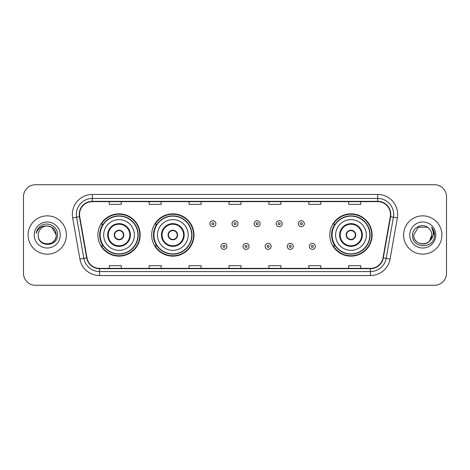 <?xml version="1.0" encoding="UTF-8"?>
<svg xmlns="http://www.w3.org/2000/svg" width="470" height="470" viewBox="0 0 470 470"><rect width="100%" height="100%" fill="white"/><g stroke="black" fill="none" stroke-linecap="round" stroke-linejoin="round"><path stroke-width="0.7" d="M329.817 235A21.15 21.15 0 0 0 350.967 256.15A21.15 21.15 0 0 0 372.117 235A21.15 21.15 0 0 0 350.967 213.85A21.15 21.15 0 0 0 329.817 235M151.675 235A21.15 21.15 0 0 0 172.825 256.15A21.15 21.15 0 0 0 193.975 235A21.15 21.15 0 0 0 172.825 213.85A21.15 21.15 0 0 0 151.675 235M97.883 235A21.15 21.15 0 0 0 119.033 256.15A21.15 21.15 0 0 0 140.183 235A21.15 21.15 0 0 0 119.033 213.85A21.15 21.15 0 0 0 97.883 235M102.954 245.775A19.352 19.352 0 0 1 102.954 224.225M156.751 245.775A19.352 19.352 0 0 1 156.751 224.225M334.887 245.775A19.352 19.352 0 0 1 334.887 224.225M23.5 196.689L23.5 273.311A11.973 11.973 0 0 0 35.473 285.278L434.527 285.278A11.973 11.973 0 0 0 446.5 273.311L446.5 196.689A11.973 11.973 0 0 0 434.527 184.722L35.473 184.722A11.973 11.973 0 0 0 23.5 196.689L23.5 273.311M28.088 235A19.152 19.152 0 0 0 47.247 254.153A19.152 19.152 0 0 0 66.399 235A19.152 19.152 0 0 0 47.247 215.847A19.152 19.152 0 0 0 28.088 235A19.152 19.152 0 0 0 47.247 254.153A19.152 19.152 0 0 0 66.399 235A19.152 19.152 0 0 0 47.247 215.847A19.152 19.152 0 0 0 28.088 235M403.601 235A19.152 19.152 0 0 0 422.753 254.153A19.152 19.152 0 0 0 441.912 235A19.152 19.152 0 0 0 422.753 215.847A19.152 19.152 0 0 0 403.601 235A19.152 19.152 0 0 0 422.753 254.153A19.152 19.152 0 0 0 441.912 235A19.152 19.152 0 0 0 422.753 215.847A19.152 19.152 0 0 0 403.601 235M79.53 214.408A12.772 12.772 0 0 1 92.296 201.642L377.704 201.642A12.772 12.772 0 0 1 390.276 216.629L383.015 257.807A12.772 12.772 0 0 1 370.442 268.358L99.558 268.358A12.772 12.772 0 0 1 86.985 257.807L79.724 216.629A12.772 12.772 0 0 1 79.53 214.408M79.207 214.408A13.09 13.09 0 0 0 79.406 216.682L86.668 257.865A13.09 13.09 0 0 0 99.558 268.681L370.442 268.681A13.09 13.09 0 0 0 383.332 257.865L390.594 216.682A13.09 13.09 0 0 0 377.704 201.319L92.296 201.319A13.09 13.09 0 0 0 79.207 214.408M72.65 217.874A19.952 19.952 0 0 1 92.296 194.457L377.704 194.457A19.952 19.952 0 0 1 397.35 217.874L390.088 259.058A19.952 19.952 0 0 1 370.442 275.543L99.558 275.543A19.952 19.952 0 0 1 79.912 259.058L72.65 217.874L76.575 217.181A15.962 15.962 0 0 1 92.296 198.446L377.704 198.446A15.962 15.962 0 0 1 393.425 217.181L386.158 258.365A15.962 15.962 0 0 1 370.442 271.554L99.558 271.554A15.962 15.962 0 0 1 83.842 258.365L76.575 217.181A15.962 15.962 0 0 1 76.334 214.408M434.527 184.722L35.473 184.722M35.473 285.278L434.527 285.278M446.5 273.311L446.5 196.689M383.332 257.865L386.158 258.365L393.425 217.181L397.35 217.874M229.013 201.642L229.013 204.344L240.987 204.344L240.987 201.642M189.11 201.642L189.11 204.344L201.078 204.344L201.078 201.642M149.202 201.642L149.202 204.344L161.175 204.344L161.175 201.642M109.299 201.642L109.299 204.344L121.272 204.344L121.272 201.642M268.922 201.642L268.922 204.344L280.89 204.344L280.89 201.642M308.825 201.642L308.825 204.344L320.798 204.344L320.798 201.642M348.728 201.642L348.728 204.344L360.702 204.344L360.702 201.642M240.987 268.358L240.987 265.656L229.013 265.656L229.013 268.358M201.078 268.358L201.078 265.656L189.11 265.656L189.11 268.358M161.175 268.358L161.175 265.656L149.202 265.656L149.202 268.358M121.272 268.358L121.272 265.656L109.299 265.656L109.299 268.358M280.89 268.358L280.89 265.656L268.922 265.656L268.922 268.358M320.798 268.358L320.798 265.656L308.825 265.656L308.825 268.358M360.702 268.358L360.702 265.656L348.728 265.656L348.728 268.358M38.223 235A9.024 9.024 0 0 1 47.247 225.976L51.753 227.186L56.265 235L51.753 227.186L47.247 225.976L51.753 227.186L56.265 235L51.753 227.186L47.247 225.976L51.753 227.186L56.265 235C56.817 246.638 37.671 246.638 38.223 235C37.383 247.608 57.933 247.32 57.528 235C58.227 226.376 47.024 220.783 40.385 226.17C38.041 228.044 36.636 230.464 36.172 233.42C38.035 228.126 41.724 225.647 47.247 225.976L51.753 227.186L56.265 235C56.817 246.638 37.671 246.638 38.223 235C37.671 246.638 56.817 246.638 56.265 235C56.817 246.638 37.671 246.638 38.223 235C37.671 246.638 56.817 246.638 56.265 235C56.817 246.638 37.671 246.638 38.223 235C37.671 246.638 56.817 246.638 56.265 235C56.817 246.638 37.671 246.638 38.223 235C37.671 246.638 56.817 246.638 56.265 235C56.206 237.961 54.984 240.382 52.599 242.262M47.247 225.976C52.722 226.511 55.73 229.519 56.265 235M34.234 235A13.013 13.013 0 0 0 47.247 248.013A13.013 13.013 0 0 0 60.254 235A13.013 13.013 0 0 0 47.247 221.987A13.013 13.013 0 0 0 34.234 235M103.67 235A15.363 15.363 0 0 1 119.033 219.637A15.363 15.363 0 0 1 134.397 235A15.363 15.363 0 0 1 119.033 250.363A15.363 15.363 0 0 1 103.67 235A15.363 15.363 0 0 0 119.033 250.363A15.363 15.363 0 0 0 134.397 235M108.259 235A10.775 10.775 0 0 0 119.033 245.775A10.775 10.775 0 0 0 129.808 235A10.775 10.775 0 0 0 119.033 224.225A10.775 10.775 0 0 0 108.259 235M103.194 224.225A19.152 19.152 0 0 0 103.194 245.775M137.91 235A18.876 18.876 0 0 0 119.033 216.124A18.876 18.876 0 0 0 100.157 235A18.876 18.876 0 0 0 119.033 253.876A18.876 18.876 0 0 0 137.91 235M114.245 235A4.788 4.788 0 0 0 119.033 239.788A4.788 4.788 0 0 0 123.822 235A4.788 4.788 0 0 0 119.033 230.212A4.788 4.788 0 0 0 114.245 235M139.784 235A20.751 20.751 0 0 1 101.303 245.775L103.224 245.775A19.135 19.135 0 0 0 138.168 235.047A19.135 19.135 0 0 0 103.224 224.225L101.303 224.225A20.751 20.751 0 0 1 139.784 235M114.398 233.802L114.562 233.802A4.63 4.63 0 0 1 123.51 233.802L123.258 233.802A4.389 4.389 0 0 1 119.033 239.389A4.389 4.389 0 0 1 114.809 233.802A4.389 4.389 0 0 1 123.258 233.802L123.669 233.802M123.669 236.199L123.51 236.199A4.63 4.63 0 0 1 114.562 236.199L114.398 236.199M419.986 243.583C426.831 244.664 430.761 241.803 431.777 235C432.329 246.638 413.183 246.638 413.735 235L418.247 227.186L413.735 235L418.247 227.186L427.265 227.186L428.663 228.185C423.129 222.38 412.472 227.163 412.572 235C411.555 248.924 434.133 249.288 434.503 235.676L434.521 235C434.486 232.039 433.505 229.442 431.566 227.204C433.04 229.618 433.557 232.221 433.123 235C432.7 237.368 431.548 239.3 429.668 240.799A9.024 9.024 0 0 0 431.777 235L429.668 240.799C424.88 247.267 413.265 243.125 413.735 235C413.183 246.638 432.329 246.638 431.777 235L429.645 240.822L431.777 235C432.329 246.638 413.183 246.638 413.735 235C413.183 246.638 432.329 246.638 431.777 235A9.024 9.024 0 0 0 428.663 228.185M409.746 235A13.013 13.013 0 0 0 422.753 248.013A13.013 13.013 0 0 0 435.766 235A13.013 13.013 0 0 0 422.753 221.987A13.013 13.013 0 0 0 409.746 235M434.521 235L431.742 227.404M431.654 227.304L434.515 235.341M157.462 235A15.363 15.363 0 0 1 172.825 219.637A15.363 15.363 0 0 1 188.188 235A15.363 15.363 0 0 1 172.825 250.363A15.363 15.363 0 0 1 157.462 235A15.363 15.363 0 0 0 172.825 250.363A15.363 15.363 0 0 0 188.188 235M162.05 235A10.775 10.775 0 0 0 172.825 245.775A10.775 10.775 0 0 0 183.6 235A10.775 10.775 0 0 0 172.825 224.225A10.775 10.775 0 0 0 162.05 235M156.992 224.225A19.152 19.152 0 0 0 156.992 245.775M191.701 235A18.876 18.876 0 0 0 172.825 216.124A18.876 18.876 0 0 0 153.954 235A18.876 18.876 0 0 0 172.825 253.876A18.876 18.876 0 0 0 191.701 235M168.037 235A4.788 4.788 0 0 0 172.825 239.788A4.788 4.788 0 0 0 177.613 235A4.788 4.788 0 0 0 172.825 230.212A4.788 4.788 0 0 0 168.037 235M193.575 235A20.751 20.751 0 0 1 155.094 245.775L157.015 245.775A19.135 19.135 0 0 0 191.96 235.047A19.135 19.135 0 0 0 157.015 224.225L155.094 224.225A20.751 20.751 0 0 1 193.575 235M168.189 233.802L168.354 233.802A4.63 4.63 0 0 1 177.302 233.802L177.049 233.802A4.389 4.389 0 0 1 172.825 239.389A4.389 4.389 0 0 1 168.607 233.802A4.389 4.389 0 0 1 177.049 233.802L177.466 233.802M177.466 236.199L177.302 236.199A4.63 4.63 0 0 1 168.354 236.199L168.189 236.199M335.603 235A15.363 15.363 0 0 1 350.967 219.637A15.363 15.363 0 0 1 366.33 235A15.363 15.363 0 0 1 350.967 250.363A15.363 15.363 0 0 1 335.603 235A15.363 15.363 0 0 0 350.967 250.363A15.363 15.363 0 0 0 366.33 235M340.192 235A10.775 10.775 0 0 0 350.967 245.775A10.775 10.775 0 0 0 361.741 235A10.775 10.775 0 0 0 350.967 224.225A10.775 10.775 0 0 0 340.192 235M335.128 224.225A19.152 19.152 0 0 0 335.128 245.775M369.843 235A18.876 18.876 0 0 0 350.967 216.124A18.876 18.876 0 0 0 332.09 235A18.876 18.876 0 0 0 350.967 253.876A18.876 18.876 0 0 0 369.843 235M346.179 235A4.788 4.788 0 0 0 350.967 239.788A4.788 4.788 0 0 0 355.755 235A4.788 4.788 0 0 0 350.967 230.212A4.788 4.788 0 0 0 346.179 235M371.717 235A20.751 20.751 0 0 1 333.23 245.775L335.157 245.775A19.135 19.135 0 0 0 370.102 235.047A19.135 19.135 0 0 0 335.157 224.225L333.23 224.225A20.751 20.751 0 0 1 371.717 235M346.331 233.802L346.49 233.802A4.63 4.63 0 0 1 355.438 233.802L355.191 233.802A4.389 4.389 0 0 1 350.967 239.389A4.389 4.389 0 0 1 346.743 233.802A4.389 4.389 0 0 1 355.191 233.802L355.602 233.802M355.602 236.199L355.191 236.199A4.389 4.389 0 0 1 346.743 236.199L346.331 236.199M355.191 236.199L355.438 236.199A4.63 4.63 0 0 1 346.49 236.199L346.743 236.199M215.883 223.708A2.99 2.99 0 0 1 212.892 226.699A2.99 2.99 0 0 1 209.902 223.708A2.99 2.99 0 0 1 212.892 220.712A2.99 2.99 0 0 1 215.883 223.708A2.99 2.99 0 0 0 212.892 220.712A2.99 2.99 0 0 0 209.902 223.708M237.99 223.708A2.99 2.99 0 0 1 235 226.699A2.99 2.99 0 0 1 232.01 223.708A2.99 2.99 0 0 1 235 220.712A2.99 2.99 0 0 1 237.99 223.708A2.99 2.99 0 0 0 235 220.712A2.99 2.99 0 0 0 232.01 223.708M260.098 223.708A2.99 2.99 0 0 1 257.108 226.699A2.99 2.99 0 0 1 254.117 223.708A2.99 2.99 0 0 1 257.108 220.712A2.99 2.99 0 0 1 260.098 223.708A2.99 2.99 0 0 0 257.108 220.712A2.99 2.99 0 0 0 254.117 223.708M282.206 223.708A2.99 2.99 0 0 1 279.215 226.699A2.99 2.99 0 0 1 276.225 223.708A2.99 2.99 0 0 1 279.215 220.712A2.99 2.99 0 0 1 282.206 223.708A2.99 2.99 0 0 0 279.215 220.712A2.99 2.99 0 0 0 276.225 223.708M304.313 223.708A2.99 2.99 0 0 1 301.323 226.699A2.99 2.99 0 0 1 298.333 223.708A2.99 2.99 0 0 1 301.323 220.712A2.99 2.99 0 0 1 304.313 223.708A2.99 2.99 0 0 0 301.323 220.712A2.99 2.99 0 0 0 298.333 223.708M220.953 246.374A2.99 2.99 0 0 1 223.943 243.378A2.99 2.99 0 0 1 226.939 246.374A2.99 2.99 0 0 1 223.943 249.364A2.99 2.99 0 0 1 220.953 246.374A2.99 2.99 0 0 0 223.943 249.364A2.99 2.99 0 0 0 226.939 246.374M243.061 246.374A2.99 2.99 0 0 1 246.057 243.378A2.99 2.99 0 0 1 249.047 246.374A2.99 2.99 0 0 1 246.057 249.364A2.99 2.99 0 0 1 243.061 246.374A2.99 2.99 0 0 0 246.057 249.364A2.99 2.99 0 0 0 249.047 246.374M265.168 246.374A2.99 2.99 0 0 1 268.164 243.378A2.99 2.99 0 0 1 271.155 246.374A2.99 2.99 0 0 1 268.164 249.364A2.99 2.99 0 0 1 265.168 246.374A2.99 2.99 0 0 0 268.164 249.364A2.99 2.99 0 0 0 271.155 246.374M287.276 246.374A2.99 2.99 0 0 1 290.272 243.378A2.99 2.99 0 0 1 293.262 246.374A2.99 2.99 0 0 1 290.272 249.364A2.99 2.99 0 0 1 287.276 246.374A2.99 2.99 0 0 0 290.272 249.364A2.99 2.99 0 0 0 293.262 246.374M309.383 246.374A2.99 2.99 0 0 1 312.38 243.378A2.99 2.99 0 0 1 315.37 246.374A2.99 2.99 0 0 1 312.38 249.364A2.99 2.99 0 0 1 309.383 246.374A2.99 2.99 0 0 0 312.38 249.364A2.99 2.99 0 0 0 315.37 246.374M377.704 194.457L377.704 201.319M76.575 217.181L79.406 216.682M99.558 275.543L99.558 268.681M370.442 268.681L370.442 275.543M79.912 259.058L86.668 257.865M390.594 216.682L393.425 217.181M92.296 194.457L92.296 201.319M386.158 258.365L390.088 259.058M130.407 235A11.374 11.374 0 0 0 119.033 223.626A11.374 11.374 0 0 0 107.659 235A11.374 11.374 0 0 0 119.033 246.374A11.374 11.374 0 0 0 130.407 235M184.199 235A11.374 11.374 0 0 0 172.825 223.626A11.374 11.374 0 0 0 161.457 235A11.374 11.374 0 0 0 172.825 246.374A11.374 11.374 0 0 0 184.199 235M362.341 235A11.374 11.374 0 0 0 350.967 223.626A11.374 11.374 0 0 0 339.593 235A11.374 11.374 0 0 0 350.967 246.374A11.374 11.374 0 0 0 362.341 235M211.894 223.708A0.999 0.999 0 0 0 212.892 224.707A0.999 0.999 0 0 0 213.891 223.708A0.999 0.999 0 0 0 212.892 222.709A0.999 0.999 0 0 0 211.894 223.708M234.001 223.708A0.999 0.999 0 0 0 235 224.707A0.999 0.999 0 0 0 235.999 223.708A0.999 0.999 0 0 0 235 222.709A0.999 0.999 0 0 0 234.001 223.708M256.109 223.708A0.999 0.999 0 0 0 257.108 224.707A0.999 0.999 0 0 0 258.106 223.708A0.999 0.999 0 0 0 257.108 222.709A0.999 0.999 0 0 0 256.109 223.708M278.216 223.708A0.999 0.999 0 0 0 279.215 224.707A0.999 0.999 0 0 0 280.214 223.708A0.999 0.999 0 0 0 279.215 222.709A0.999 0.999 0 0 0 278.216 223.708M300.324 223.708A0.999 0.999 0 0 0 301.323 224.707A0.999 0.999 0 0 0 302.322 223.708A0.999 0.999 0 0 0 301.323 222.709A0.999 0.999 0 0 0 300.324 223.708M224.942 246.374A0.999 0.999 0 0 0 223.943 245.375A0.999 0.999 0 0 0 222.95 246.374A0.999 0.999 0 0 0 223.943 247.373A0.999 0.999 0 0 0 224.942 246.374M247.05 246.374A0.999 0.999 0 0 0 246.057 245.375A0.999 0.999 0 0 0 245.058 246.374A0.999 0.999 0 0 0 246.057 247.373A0.999 0.999 0 0 0 247.05 246.374M269.157 246.374A0.999 0.999 0 0 0 268.164 245.375A0.999 0.999 0 0 0 267.166 246.374A0.999 0.999 0 0 0 268.164 247.373A0.999 0.999 0 0 0 269.157 246.374M291.265 246.374A0.999 0.999 0 0 0 290.272 245.375A0.999 0.999 0 0 0 289.273 246.374A0.999 0.999 0 0 0 290.272 247.373A0.999 0.999 0 0 0 291.265 246.374M313.373 246.374A0.999 0.999 0 0 0 312.38 245.375A0.999 0.999 0 0 0 311.381 246.374A0.999 0.999 0 0 0 312.38 247.373A0.999 0.999 0 0 0 313.373 246.374"/></g></svg>
